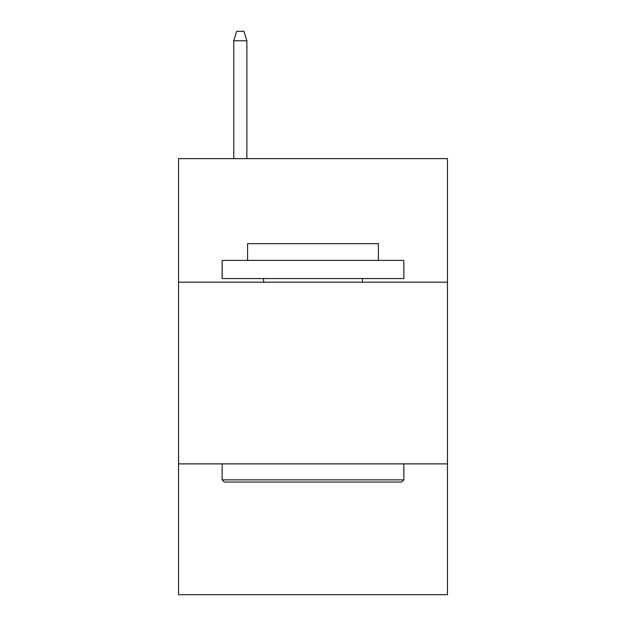 <?xml version="1.0" encoding="UTF-8"?>
<svg xmlns="http://www.w3.org/2000/svg" width="626" height="626" viewBox="0 0 626 626"><rect width="100%" height="100%" fill="white"/><g stroke="black" fill="none" stroke-linecap="round" stroke-linejoin="round"><path stroke-width="0.94" d="M447.457 282.185L447.457 158.628L178.543 158.628L178.543 282.185L447.457 282.185L447.457 594.7L178.543 594.7L178.543 282.185M447.457 463.882L178.543 463.882M224.335 482.051L222.152 479.868L403.848 479.868L401.665 482.051L224.335 482.051M403.848 260.385L403.848 278.554L222.152 278.554L222.152 260.385L403.848 260.385M247.591 260.385L247.591 243.663L378.409 243.663L378.409 260.385M403.848 463.882L403.848 479.868M222.152 463.882L222.152 479.868M362.423 278.554L362.423 282.185M263.577 278.554L263.577 282.185M246.863 158.628L246.863 40.745L233.78 40.745L233.78 158.628M233.78 40.745L236.691 31.3L243.952 31.3L246.863 40.745"/></g></svg>
